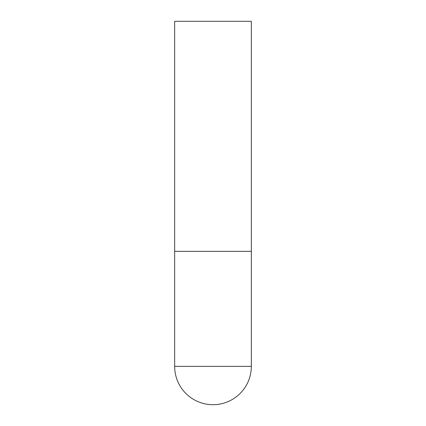 <?xml version="1.0" encoding="UTF-8"?>
<svg xmlns="http://www.w3.org/2000/svg" width="426" height="426" viewBox="0 0 426 426"><rect width="100%" height="100%" fill="white"/><g stroke="black" fill="none" stroke-linecap="round" stroke-linejoin="round"><path stroke-width="0.64" d="M174.66 366.36A38.34 38.34 0 0 0 213 404.7A38.34 38.34 0 0 0 251.34 366.36L174.66 366.36L174.66 251.34L251.34 251.34L174.66 251.34L174.66 21.3L251.34 21.3L251.34 366.36"/></g></svg>
